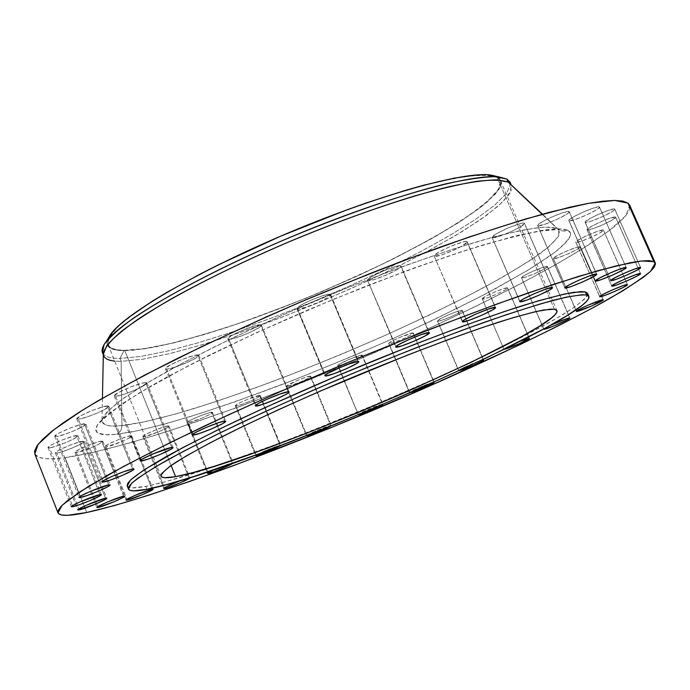 <?xml version="1.0" encoding="UTF-8"?>
<svg xmlns="http://www.w3.org/2000/svg" width="690" height="690" viewBox="0 0 690 690"><rect width="100%" height="100%" fill="white"/><g stroke="black" fill="none" stroke-linecap="round" stroke-linejoin="round"><path stroke-width="0.52" stroke-dasharray="3.45 2.59" d="M603.336 230.029C601.801 228.485 574.235 240.715 575.822 242.233L599.705 296.536L575.822 242.061L580.35 238.861L587.664 235.256L597.989 231.15L603.336 230.029L600.628 232.53L591.546 237.136L581.368 241.19L575.952 242.354C577.78 243.751 604.897 231.711 603.44 230.141L625.934 281.304L603.336 230.029M627.383 284.599L625.934 281.304L627.383 284.599M579.936 246.822C578.246 245.485 551.836 257.163 553.337 258.569L576.409 311.216L553.337 258.431L557.598 255.429L567.266 250.824L576.599 247.365L580.066 247.098L577.452 249.142L568.732 253.549L558.857 257.491L553.501 258.69C555.459 259.88 581.446 248.383 580.066 246.934L601.689 296.433L579.936 246.822M603.138 299.727L601.689 296.433L603.138 299.727M547.299 266.418C545.393 265.305 520.087 276.449 521.511 277.76L543.858 329.001L521.502 277.665L525.47 274.844L534.784 270.42L543.936 267.021L547.472 266.651L543.409 269.505L534.181 273.878L525.142 277.251L521.709 277.889C523.874 278.872 548.792 267.893 547.463 266.538L559.788 295.087L547.299 266.418M569.742 317.935L559.788 295.087L569.742 317.935M544.031 328.828L550.102 325.49L544.031 328.828M507.392 287.859C505.209 286.971 480.895 297.623 482.267 298.865L503.907 349.209C505.287 347.76 510.997 344.991 521.036 340.903L509.651 345.828L503.907 349.166L482.258 298.813L485.924 296.174L494.928 291.896L503.95 288.532L507.616 288.058L505.434 289.835L497.386 293.888L487.934 297.666L482.517 298.994C484.932 299.762 508.875 289.265 507.607 287.989L527.125 333.537L507.392 287.859M529.178 338.29L527.125 333.537L529.178 338.29M459.54 370.573L458.85 370.677L437.753 321.169C440.47 321.73 463.559 311.647 462.326 310.431L458.876 312.967L450.208 317.072L441.359 320.393L437.434 321.014L440.798 318.538L447.111 315.451L456.564 311.673L462.05 310.293L483.302 359.947L462.05 310.293C459.566 309.62 436.115 319.849 437.443 321.022L458.565 370.608C457.582 370.021 474.875 362.25 481.275 360.404L463.922 367.451L459.411 369.831L458.557 370.599L459.609 370.556M413.008 332.951C410.196 332.477 387.452 342.352 388.746 343.491L409.481 392.627C408.359 391.903 431.216 382.079 433.863 382.148L413.362 333.089L410.188 335.452L401.735 339.454L392.886 342.783L388.755 343.508L391.825 341.179L400.373 337.125L413.008 332.951L433.863 382.148L421.297 386.616L409.489 392.645L410.472 392.584L409.843 392.696L389.143 343.629C392.179 344 414.569 334.262 413.362 333.089L413.008 332.951M361.879 355.126C358.714 354.832 336.522 364.432 337.79 365.545L358.265 414.578C357.17 413.871 379.474 404.314 382.476 404.211L362.302 355.229L355.678 359.361L342.197 364.769L338.29 365.691L337.841 365.312L338.333 364.838L349.011 359.412L361.879 355.126L382.476 404.211L369.676 408.782L358.3 414.612L338.29 365.691C341.662 365.873 363.518 356.411 362.328 355.272L361.879 355.126M310.224 376.162C306.696 376.041 284.875 385.443 286.134 386.538L286.747 386.685L306.955 435.562L286.152 386.365L297.028 380.578L306.162 377.137L310.724 376.24L308.094 378.379L299.883 382.277L286.747 386.685C290.481 386.702 311.966 377.439 310.785 376.309L310.224 376.162L330.7 425.463L310.224 376.162M306.498 435.744C306.205 434.743 327.44 425.721 330.7 425.463L317.572 430.163L306.498 435.744M259.604 395.422C255.697 395.448 234.074 404.728 235.333 405.832L236.075 405.97L256.188 455.133L236.075 405.97L235.333 405.703L239.396 403.029L248.452 398.967L260.173 395.465L257.784 397.526L251.971 400.39L242.492 404.185L236.075 405.97C240.18 405.841 261.458 396.698 260.285 395.56L259.604 395.422L280.097 445.257L259.604 395.422M257.068 454.581C265.495 450.337 273.171 447.224 280.097 445.257L269.022 449.104L257.068 454.581M211.614 412.232C207.328 412.396 185.731 421.625 186.999 422.754L187.878 422.892L208.138 472.848L187.878 422.892L186.99 422.677L190.88 420.046L200.022 415.932L208.975 412.801L212.442 412.482L210.096 414.259L201.911 418.166L187.878 422.892C192.381 422.634 213.624 413.534 212.434 412.379L211.614 412.232L232.28 462.947L211.614 412.232M213.935 469.873C222.111 466.25 228.226 463.939 232.28 462.947L213.935 469.873M168.015 425.928C163.34 426.196 141.579 435.468 142.873 436.641L143.908 436.779L164.427 487.839L143.908 436.779L142.864 436.589L146.625 433.967L155.905 429.792L165.186 426.541L168.981 426.144L166.756 427.904L158.502 431.871L143.908 436.779C148.799 436.399 170.189 427.265 168.972 426.075L168.015 425.928L187.43 474.013L168.015 425.928M188.974 477.825L187.43 474.013L188.974 477.825L180.444 480.62L188.974 477.825M130.66 435.795C125.606 436.149 103.517 445.533 104.854 446.758L106.036 446.904L126.96 499.353L106.036 446.904L104.846 446.749L108.511 444.101L117.999 439.823L127.65 436.46L131.764 435.985L128.012 438.65L121.242 441.798L106.036 446.904C111.306 446.439 133.015 437.201 131.756 435.951L130.66 435.795L140.769 461.015L130.66 435.795M152.059 489.158L140.769 461.015L152.059 489.158M101.577 441.126C96.169 441.522 73.571 451.105 74.96 452.407L76.279 452.562L97.739 506.641L76.279 452.562L74.96 452.416L78.591 449.725L88.329 445.309L98.394 441.816L102.81 441.298L99.084 444.024L92.15 447.267L76.279 452.562C81.929 452.036 104.112 442.609 102.81 441.29L101.577 441.126L116.239 477.894L101.577 441.126M123.545 496.214L116.239 477.894L123.545 496.214M82.86 441.229C77.133 441.643 53.88 451.493 55.329 452.89L56.77 453.063L78.876 508.979L56.77 453.063L55.338 452.916L58.986 450.13L69.035 445.568L79.514 441.945L84.206 441.41L82.136 443.273L73.312 447.577L62.436 451.639L56.77 453.063C62.747 452.519 85.569 442.833 84.206 441.41L82.86 441.229L102.068 489.546L82.86 441.229M105.527 498.24L102.068 489.546L105.527 498.24M76.564 435.545C70.578 435.925 46.497 446.128 48.033 447.638L49.551 447.836L72.415 505.718L49.551 447.836L48.05 447.663L51.785 444.748L62.186 440.004L73.071 436.278L77.97 435.761L74.123 438.711L66.732 442.186L55.459 446.378L49.551 447.836C55.804 447.318 79.402 437.296 77.97 435.761L76.564 435.545L98.61 491.064L76.564 435.545M100.024 494.618L98.61 491.064L100.024 494.618M84.387 423.764C78.237 424.04 53.216 434.657 54.829 436.296L56.382 436.537L80.075 496.421L56.382 436.537L54.846 436.322L58.754 433.225L69.543 428.3L80.799 424.479L85.819 424.022L83.594 426.101L74.123 430.767L65.205 434.191L56.382 436.537C62.816 436.106 87.328 425.678 85.819 424.014L84.387 423.764L107.209 481.094L84.387 423.764M108.727 484.906L107.209 481.094L108.727 484.906M107.407 405.918C101.232 406.039 75.141 417.139 76.857 418.916L78.367 419.192L102.948 480.999L78.367 419.192L76.857 418.908L81.032 415.604L92.227 410.481L103.767 406.6L108.804 406.246L104.501 409.575L96.54 413.353L87.354 416.872L78.367 419.192C84.853 418.908 110.391 408.014 108.787 406.212L107.407 405.918L132.661 469.027L107.407 405.918M145.633 382.579C139.578 382.476 112.375 394.111 114.186 396.026L115.584 396.345L141.053 459.859L115.584 396.345L114.169 395.965L118.706 392.429L130.289 387.116L142.019 383.209L145.633 382.579L146.927 383.01L144.262 385.425L134.007 390.506L124.614 394.094L115.584 396.345C121.975 396.284 148.6 384.865 146.91 382.907L145.633 382.579L171.793 447.413L145.633 382.579M197.676 354.936C191.924 354.539 163.573 366.744 165.488 368.788L166.713 369.141L193.019 434.019L166.713 369.141L165.462 368.65L170.43 364.855L182.367 359.369L194.166 355.479L197.676 354.936L198.806 355.479L195.813 358.084L185.179 363.371L175.639 366.994L166.713 369.141C172.828 369.348 200.566 357.377 198.78 355.29L197.676 354.936L224.673 421.107L197.676 354.936M260.579 324.757C255.291 324.024 225.863 336.789 227.855 338.945L228.873 339.308L255.887 405.082L228.873 339.308L227.847 338.695L231.072 335.927L242.19 330.389L254.791 325.827L261.346 324.956L259.828 327.095L250.306 332.278L237.55 337.315L228.873 339.308C234.54 339.842 263.33 327.319 261.484 325.119L260.579 324.757L288.265 391.739L260.579 324.757M329.967 294.259C325.283 293.172 294.915 306.455 296.967 308.68L297.752 309.034L325.292 375.153L296.993 308.301L302.919 304.023L312.001 299.693L324.49 295.182L328.699 294.285L330.605 294.518L329.958 295.829L326.87 298.02L318.815 302.177L306.058 307.205L297.752 309.034C302.824 309.905 332.554 296.881 330.657 294.604L329.967 294.259L358.136 361.465L329.967 294.259M400.545 265.797C396.56 264.382 365.467 278.087 367.546 280.33L395.948 346.518L367.563 280.364L368.356 278.993L371.599 276.733L383.192 270.998L395.448 266.582L399.415 265.771L401.054 266.107L400.14 267.53L396.828 269.799L385.382 275.448L373.316 279.812L368.132 280.649C372.514 281.848 402.969 268.41 401.054 266.107L428.947 332.606L400.545 265.797M466.906 241.543C463.62 239.853 432.104 253.825 434.174 256.042L462.412 321.35L434.157 255.99L435.192 254.541L438.616 252.23L450.277 246.485L462.197 242.19L465.905 241.474L467.277 241.897L462.645 245.709L454.331 249.953L441.945 254.834L434.588 256.318C438.271 257.793 469.148 244.079 467.251 241.802L495.248 307.369L466.906 241.543M524.253 223.129C521.614 221.249 490.029 235.316 492.056 237.455L519.898 301.401L492.03 237.334L496.8 233.522L508.392 227.838L519.924 223.681L523.382 223.034L524.512 223.517L519.587 227.372L511.281 231.581L499.206 236.342L492.35 237.688C495.377 239.361 526.341 225.544 524.486 223.336L552.267 287.497L524.253 223.129M569.086 211.528C566.964 209.553 535.682 223.517 537.639 225.552L564.886 287.747L537.622 225.371L542.564 221.585L550.853 217.393L562.747 212.701L569.086 211.528L568.819 212.563L566.223 214.521L555.959 219.877L544.263 224.5L537.846 225.734C540.339 227.51 571.035 213.788 569.25 211.683L596.539 274.085L569.086 211.528M599.412 206.957C597.661 204.982 566.999 218.678 568.862 220.584L595.366 280.813L568.862 220.377L573.847 216.677L581.963 212.606L593.443 208.07L599.412 206.957L599.041 207.975L596.427 209.881L586.371 215.09L575.072 219.567L569.026 220.74C571.13 222.516 601.232 209.061 599.532 207.086L626.115 267.496L599.412 206.957M615.523 217.091C614.048 215.358 585.336 228.131 587.009 229.779L611.771 285.945L587.018 229.572L591.77 226.182L602.206 221.18L610.055 218.178L615.523 217.091L612.642 219.756L603.198 224.578L592.684 228.761L587.138 229.899C588.924 231.469 617.153 218.894 615.627 217.195L638.586 269.272L615.523 217.091M640.467 273.533L638.586 269.272L640.467 273.533M614.687 209.07C613.143 207.181 583.369 220.464 585.137 222.24L610.788 280.416L585.137 222.025L590.062 218.463L597.937 214.538L609.003 210.148L614.687 209.07L614.281 210.045L611.702 211.882L601.922 216.901L591.028 221.231L585.275 222.37C587.147 224.078 616.403 211.011 614.781 209.182L640.536 267.53L614.687 209.07M510.057 182.22L510.479 183.851L506.753 193.071L494.627 205.223L475.16 219.627L449.526 235.601L418.942 252.514L384.632 269.764L347.795 286.798L309.62 303.082L271.282 318.133L233.962 331.459L198.901 342.594L167.334 351.081L140.588 356.488L119.965 358.412L140.588 356.488L167.334 351.081L198.901 342.594L233.962 331.459L271.282 318.133L309.62 303.082L347.795 286.798L384.632 269.764L418.942 252.514L449.526 235.601L475.16 219.627L494.627 205.223L506.753 193.071L510.479 183.851L511.376 185.256L509.574 193.804L498.887 205.525L480.378 219.722L455.288 235.687L424.885 252.721L390.445 270.213L353.245 287.566L314.519 304.23L275.517 319.668L237.481 333.382L201.678 344.879L169.447 353.668L142.149 359.3L121.155 361.353L121.94 425.592C121.811 429.654 120.043 432.561 116.636 434.312C120.043 432.561 121.811 429.654 121.94 425.592C109.546 427.265 102.905 425.42 102.008 420.038L106.545 412.413L120.396 400.485L145.883 383.718L184.152 362.241L234.082 337.255L291.827 310.957L351.598 286.031L407.454 264.779L455.098 248.46L492.6 237.274L520.062 230.615L538.795 227.536L550.542 227.079L557.028 228.399L561.789 230.883L565.274 230.986L567.974 230.193L559.254 228.77L541.702 230.434L511.937 236.86L466.957 249.944L405.987 270.972L332.873 299.512L256.827 332.537L189.474 365.148L139.527 392.739L109.546 412.93L96.893 425.687L96.781 432.389L104.544 434.76L116.636 434.312L108.365 434.864L102.034 434.476L97.782 433.13L95.755 430.776L96.048 427.421L98.756 423.03L103.966 417.64L121.983 403.9L149.98 386.581L167.515 376.766L208.829 355.376L256.827 332.537L309.025 309.491L362.526 287.549L414.302 267.936L461.532 251.686L482.681 245.062L518.88 235.135L545.902 229.796L555.735 228.839L563.092 228.985L567.974 230.193L570.44 232.401L570.552 235.549L568.405 239.568L564.11 244.389L557.796 249.935L549.585 256.128L528.04 270.161L485.061 294.242L432.647 320.332L394.249 338.031L354.281 355.445L293.569 380.112L234.954 401.787L198.78 413.897L166.221 423.626L138.44 430.569L116.636 434.312L133.136 431.673C147.332 428.68 165.954 423.781 188.982 416.958C214.935 408.782 245.33 398.216 280.183 385.253C317.184 370.918 355.212 355.178 394.249 338.031C432.251 320.669 466.035 304.204 495.61 288.627L531.059 268.315L554.536 252.488C564.549 244.226 569.966 238.085 570.785 234.065L567.974 230.193L562.479 231.003L559.797 230.244L557.028 228.399L558.322 229.158L558.753 236.109L548.438 247.115L528.721 261.363L501.113 278.018L467.182 296.295L428.473 315.459L386.486 334.822L342.645 353.772L298.373 371.694L255.076 388.013L214.219 402.149L177.33 413.508L146.021 421.504L121.94 425.592L121.155 361.353L119.965 358.412L124.01 350.632L145.219 348.743L173.009 343.077L205.896 334.081L242.38 322.264L281.011 308.154L320.402 292.284L359.154 275.232L395.913 257.577L429.309 239.947L457.927 222.999L480.387 207.466L495.308 194.106L501.457 183.695L497.835 176.985L506.865 179.038L496.49 176.373M542.116 214.262L557.028 228.399L542.116 214.262M103.362 352.944C103.008 358.671 108.942 361.482 121.155 361.353L142.796 359.197L171.06 353.28L204.447 344.043L241.474 332.011L280.718 317.685L320.798 301.616L360.378 284.349L398.104 266.461L432.63 248.547L462.585 231.271L486.579 215.323L503.226 201.454L511.256 190.431L509.591 183.014M34.819 453.951C37.225 458.816 47.3 460.049 65.033 457.651L86.733 512.489L65.033 457.651C131.574 448.12 273.551 397.518 398.699 342.137C470.192 310.267 535.75 277.328 581.04 249.702L608.985 230.831L625.873 215.599L629.642 205.137M127.219 485.993C128.409 488.373 134.61 488.494 145.832 486.355L146.996 489.27L145.832 486.355C165.229 482.491 193.536 474.03 230.753 460.946C311.63 432.578 420.055 387.219 497.05 349.554C556.261 320.583 586.44 301.875 587.578 293.423M497.085 177.339C490.728 175.105 480.162 174.829 465.37 176.502C448.241 179.366 427.628 184.239 403.529 191.121C364.441 203.119 322.471 218.626 277.613 237.645C233.306 257.094 195.27 276.086 163.496 294.596C144.633 306.196 129.918 316.503 119.344 325.516C111.306 333.606 107.562 339.989 108.106 344.646C109.762 348.372 115.29 350.27 124.683 350.322L171.094 465.474L124.683 350.322L144.822 348.597L171.068 343.379L202.11 335.081L236.618 324.119L273.326 310.966L310.966 296.105L348.338 280.028L384.227 263.244L417.416 246.296L446.689 229.753L470.796 214.245L488.52 200.419L498.706 188.965L500.354 180.564L497.085 177.339L546.721 291.516L497.085 177.339L499.922 179.754L500.811 182.962L499.81 186.887L496.99 191.475L486.269 202.394L478.558 208.596L458.979 222.137L434.622 236.799L406.427 252.083L375.326 267.539L325.24 290.128L290.895 304.204L240.249 322.886L208.423 333.192L179.279 341.36L166.023 344.543L142.77 348.89L124.683 350.322L117.887 349.865L112.746 348.597L109.348 346.501L107.804 343.577L108.183 339.816L110.547 335.228L114.945 329.837L121.388 323.688L129.875 316.805L152.792 301.133L182.988 283.452L219.248 264.572L281.192 236.109L345.724 210.459L386.417 196.426L422.823 185.653L438.892 181.625L465.923 176.424L485.467 175.053L492.272 175.752L497.085 177.339M554.432 309.267L546.721 291.516L554.432 309.267M330.545 426.161L331.174 425.463L330.545 426.161M279.433 446.335L280.709 445.412L280.097 445.257L280.735 445.3L279.985 445.999M232.728 463.37L232.901 462.895L232.28 462.947L233.048 462.964L232.728 463.37M127.133 485.717L128.694 487.269L132.411 487.873L145.832 486.355L166.333 481.491L207.854 468.786L277.302 443.92L315.606 429.051L374.661 404.858L432.665 379.621L469.105 362.923L531.999 331.856L556.295 318.47L574.356 307.214L585.077 298.632L587.388 295.518L587.5 293.267M34.836 453.986L38.864 457.358L45.135 458.634L53.924 458.712L65.033 457.651L93.366 452.355L128.556 443.291L169.067 430.991L236.843 407.626L284.866 389.488L358.377 359.602L430.431 327.819L475.859 306.334L517.88 285.194L555.243 264.951L586.595 246.209L610.503 229.675L619.189 222.473L625.451 216.108L629.107 210.683L629.659 205.172M121.94 425.592C108.304 426.955 101.663 425.109 102.008 420.038C103.871 415.035 110.555 408.109 122.052 399.269L145.987 383.649C185.136 360.301 246.83 329.967 314.321 301.323C382.019 272.981 448.379 249.349 494.713 236.705C516.163 231.279 533.016 228.062 545.281 227.045L557.028 228.399L558.322 229.158L559.797 233.599C558.038 238.007 551.75 244.458 540.926 252.963C526.832 262.847 506.891 274.862 481.111 288.998C451.984 304.169 419.192 319.996 382.76 336.487C345.569 352.668 309.603 367.416 274.853 380.716C242.207 392.705 213.779 402.434 189.578 409.92C156.621 419.58 135.119 424.16 121.94 425.592M102.474 352.719L103.336 354.16C105.837 357.041 111.383 358.455 119.965 358.412L121.155 361.353L114.713 361.086M103.328 354.832L103.336 354.177M107.838 338.954C104.889 346.673 110.279 350.563 124.01 350.632L119.965 358.412C111.383 358.455 105.837 357.041 103.336 354.16M109.77 335.504L107.407 340.101L107.036 343.879L108.597 346.811L112.013 348.907L117.188 350.184L124.01 350.632L132.385 350.296L153.266 347.355L178.831 341.628L223.776 328.5L256.689 317.219L308.094 297.399L359.154 275.232L391.48 259.794L435.079 236.696L459.523 221.982L479.188 208.389L486.933 202.161L497.714 191.199L500.543 186.585L501.552 182.643L500.673 179.417L497.835 176.985L493.014 175.398M575.822 242.233L599.679 296.674M553.337 258.569L576.366 311.363M521.511 277.76L543.798 329.182M482.267 298.865L503.907 349.209M437.443 321.022L458.565 370.608M388.746 343.491L409.481 392.627M337.79 365.545L358.265 414.578M286.134 386.538L306.498 435.804M235.333 405.832L255.714 455.642M186.999 422.754L207.543 473.443M142.873 436.641L163.72 488.52M104.854 446.758L126.132 500.121M74.96 452.407L96.816 507.504M55.329 452.89L77.867 509.919M48.033 447.638L71.363 506.71M54.829 436.296L79.031 497.447M76.857 418.916L101.956 482.025M114.186 396.026L140.182 460.842M165.488 368.788L192.294 434.916M227.855 338.945L255.335 405.858M296.967 308.68L324.912 375.8M367.546 280.33L395.706 347.018M434.174 256.042L462.274 321.73M492.056 237.455L519.829 301.677M537.639 225.552L564.851 287.954M568.862 220.584L595.341 280.968M587.009 229.779L611.754 286.083M585.137 222.24L610.779 280.563M102.448 398.234L102.008 420.038L103.914 418.761C109.839 413.017 120.396 405.228 135.568 395.413C169.697 374.454 225.639 346.113 289.878 317.849C354.651 289.722 421.926 264.227 473.642 247.977C497.041 240.819 519.277 235.169 540.348 231.029L558.512 229.563L542.487 214.159M511.376 185.256L510.971 184.316M108.106 344.646L160.994 476.204M500.354 180.564L556.899 310.595M614.781 209.182L640.613 267.599M615.627 217.195L640.544 273.594M599.532 207.086L626.21 267.582M569.25 211.683L596.669 274.18M524.486 223.336L552.474 287.635M467.251 241.802L495.549 307.524M401.054 266.107L429.396 332.787M330.657 294.604L358.765 361.646M261.484 325.119L289.093 391.911M198.78 355.29L225.708 421.254M146.91 382.907L172.992 447.534M108.787 406.212L133.964 469.096M85.819 424.014L110.072 484.941M77.97 435.761L101.361 494.627M84.206 441.41L106.803 498.24M102.81 441.29L124.709 496.205M131.756 435.951L153.102 489.158M168.972 426.075L189.879 477.834M212.434 412.379L233.048 462.964M260.285 395.56L280.735 445.3M310.785 376.309L331.226 425.514M362.328 355.272L382.898 404.271M413.362 333.089L434.191 382.217M462.326 310.431L483.561 360.016M507.607 287.989L529.368 338.359M547.463 266.538L569.888 318.012M580.066 246.934L603.25 299.796M603.44 230.141L627.469 284.66"/><path stroke-width="1.03" d="M599.8 296.752L599.679 296.674C598.325 295.691 626.072 283.581 627.383 284.599L622.13 285.996L611.789 290.171L602.525 294.639L599.8 296.752L605.113 295.32L615.308 291.197L624.51 286.773L627.469 284.668C628.693 285.703 601.395 297.623 599.8 296.752L599.8 296.752M576.512 311.449L576.374 311.371C575.081 310.457 601.663 298.891 603.138 299.727L587.897 305.213L579.005 309.482L576.512 311.449L591.666 305.981L603.25 299.796C604.414 300.762 578.263 312.147 576.512 311.449L576.512 311.449M543.97 329.259L553.846 325.982L568.672 319.039L569.742 317.935L566.447 318.737L550.102 325.49C559.883 320.997 566.43 318.478 569.742 317.935L569.888 318.012C571.001 318.901 545.937 329.777 543.97 329.259L543.97 329.259M521.036 340.903L529.178 338.29L521.036 340.903M459.609 370.556L473.651 365.252L482.646 360.836L483.302 359.947L481.275 360.404L483.561 360.016C484.561 360.723 464.146 369.685 459.54 370.573M358.731 414.638L371.479 410.076L382.726 404.547C381.156 406.238 361.612 414.457 358.731 414.638L358.731 414.63M307.067 435.847L317.728 432.147L330.545 426.161C327.293 428.421 310.034 435.537 307.067 435.847L307.067 435.847M279.985 445.999C272.058 450.156 264.21 453.382 256.413 455.676L256.188 455.133L256.413 455.676L255.714 455.642L257.068 454.581L255.731 455.547L256.413 455.676L262.761 453.658L279.433 446.335M208.38 473.461L207.543 473.452L213.935 469.873L207.543 473.392L212.9 472.107L224.742 467.397L232.728 463.37C230.564 465.267 212.192 472.874 208.38 473.461L208.138 472.848L208.38 473.461M164.703 488.52L163.728 488.52C164.953 487.175 170.525 484.535 180.444 480.62L165.954 486.959L163.72 488.486L165.902 488.227L181.668 482.241L189.879 477.834C190.932 478.601 169.447 487.727 164.703 488.52L164.427 487.839L164.703 488.52M127.262 500.103L126.132 500.121C124.976 499.336 147.16 489.952 152.059 489.158L134.283 495.713L128.271 498.585L126.442 500.216L142.399 494.67L152.102 490.047L153.102 489.184L152.059 489.158L153.102 489.158C154.18 489.969 132.385 499.206 127.262 500.103L126.96 499.353L127.262 500.103M98.066 507.478L96.816 507.504C95.608 506.667 118.3 497.076 123.545 496.214L107.649 501.889L98.894 505.968L96.98 507.193L97.178 507.607L113.867 501.828L122.535 497.792L124.718 496.222L123.545 496.214L124.709 496.205C125.83 497.076 103.552 506.495 98.066 507.478L97.739 506.641L98.066 507.478M79.238 509.893L77.867 509.919C76.607 509.013 99.972 499.155 105.527 498.24L86.25 505.296L78.72 509.073L78.289 510.031L95.703 504.036L105.872 499.129L106.803 498.24L105.527 498.24L106.803 498.24C107.968 499.172 85.051 508.866 79.238 509.893L78.876 508.979L79.238 509.893M72.804 506.71L71.363 506.71C70.035 505.736 94.228 495.524 100.024 494.618L80.006 501.906L73.485 505.08L71.51 506.4L71.812 506.839L78.634 504.994L89.898 500.655L100.421 495.558L101.361 494.627L100.024 494.618L101.361 494.627C102.586 495.636 78.876 505.666 72.804 506.71L72.415 505.718L72.804 506.71M80.497 497.464L79.031 497.447C77.634 496.386 102.784 485.76 108.727 484.906L90.942 491.133L81.265 495.705L79.195 497.102L79.479 497.594L86.492 495.731L98.153 491.263L107.726 486.752L110.081 484.949L108.727 484.906L110.072 484.941C111.366 486.045 86.733 496.472 80.497 497.464L80.075 496.421L80.497 497.464M103.379 482.086L101.956 482.025C100.481 480.87 126.701 469.761 132.661 469.027L123.803 471.693L111.444 476.661L102.983 480.973L101.956 482.025L102.37 482.181L109.477 480.361L121.466 475.781L132.859 470.218L133.972 469.131L132.661 469.027L133.964 469.105C135.326 470.304 109.658 481.189 103.379 482.086L102.948 480.999L103.379 482.086M141.493 460.946L140.182 460.851C138.621 459.592 165.98 447.965 171.793 447.413L153.344 453.77L142.856 458.747L140.45 460.351L140.527 461.006L147.582 459.281L159.813 454.615L171.715 448.793L173 447.603L171.793 447.413L172.992 447.534C174.423 448.828 147.651 460.23 141.493 460.946L141.053 459.859L141.493 460.946M193.442 435.062L192.294 434.924C190.664 433.57 219.179 421.4 224.673 421.107L218.764 422.642L206.198 427.403L195.296 432.578L192.674 434.303L192.553 435.079L199.419 433.484L211.787 428.783L222.56 423.677L225.708 421.4L224.673 421.107L225.708 421.254C227.2 422.651 199.307 434.588 193.442 435.062L193.019 434.019L193.442 435.062M256.283 406.039L255.343 405.867C253.644 404.444 283.254 391.739 288.265 391.739L279.769 394.111L266.745 399.329L258.741 403.253L255.861 405.108L255.498 405.996L262.028 404.582L274.422 399.881L285.548 394.62L288.498 392.757L288.989 391.808L288.265 391.739L289.101 391.92C290.654 393.395 261.674 405.858 256.283 406.039L255.887 405.082L256.283 406.039M358.136 361.465L350.02 363.647L340.308 367.434L328.751 372.911L325.62 374.868L324.981 375.507L325.637 375.981L324.912 375.8C323.17 374.325 353.746 361.12 358.136 361.465L358.765 361.646C360.353 363.173 330.424 376.119 325.637 375.981L333.813 373.738L346.596 368.615L356.644 363.544L358.671 361.991L358.136 361.465M325.292 375.153L325.637 375.981L325.292 375.153M396.241 347.208L395.706 347.018C393.947 345.535 425.264 331.942 428.947 332.606L421.297 334.607L408.428 339.765L398.027 345L395.724 347.053L401.313 346.035L413.362 341.481L424.954 336.021L429.396 332.787C430.991 334.331 400.321 347.665 396.241 347.208L395.948 346.518L396.241 347.208M462.645 321.902L462.274 321.738C460.523 320.272 492.272 306.42 495.248 307.369L488.106 309.189L475.47 314.261L464.905 319.539L462.524 321.23L462.645 321.902L469.864 320.022L482.276 315.037L492.764 309.819L495.549 307.524C497.128 309.06 466.026 322.644 462.645 321.902L462.412 321.35L462.645 321.902M520.087 301.823L519.829 301.677C518.112 300.262 549.939 286.341 552.267 287.497L545.618 289.162L533.318 294.104L522.718 299.365L520.182 301.082L520.087 301.823L526.815 300.098L538.907 295.242L549.43 290.041L552.474 287.635C554.01 289.119 522.813 302.781 520.087 301.823L519.898 301.401L520.087 301.823M565.032 288.075L564.851 287.954C563.195 286.617 594.72 272.8 596.539 274.085L590.33 275.62L578.41 280.407L567.913 285.582L565.032 288.075L571.32 286.479L583.041 281.762L593.46 276.647L596.678 274.189C598.161 275.595 567.232 289.162 565.032 288.075L565.032 288.075M595.479 281.08L595.349 280.977C593.762 279.726 624.648 266.185 626.115 267.496L620.267 268.953L608.77 273.585L598.48 278.622L595.479 281.08L601.404 279.571L612.729 275.008L622.941 270.031L626.218 267.582C627.633 268.91 597.307 282.21 595.479 281.08L595.479 281.08M611.866 286.16L611.754 286.083C610.331 285.013 639.242 272.369 640.467 273.533L635.102 274.922L624.407 279.234L614.764 283.901L611.866 286.16L617.3 284.728L627.84 280.476L637.413 275.853L640.553 273.602C641.829 274.732 613.41 287.169 611.866 286.16L611.866 286.16M610.892 280.649L610.779 280.563C609.27 279.398 639.259 266.262 640.536 267.53L634.964 268.936L623.881 273.404L613.884 278.268L610.892 280.649L616.532 279.191L627.452 274.793L637.37 269.971L640.613 267.608C641.967 268.833 612.504 281.744 610.892 280.649L610.892 280.649M510.971 184.316L510.057 182.22L506.865 179.038L510.479 183.851L508.211 182.117L542.116 214.262L508.211 182.117L496.679 179.857C485.096 180.073 469.562 182.281 450.07 186.472C408.17 196.495 349.433 216.513 289.998 241.397C244.847 260.786 205.18 280.002 171.017 299.029C150.446 311.043 133.834 321.876 121.173 331.528C110.987 340.308 105.044 347.45 103.362 352.944L102.448 398.234M103.336 354.16L103.336 354.16C100.947 351.305 101.956 347.01 106.381 341.291C122.665 319.66 200.359 274.836 293.129 236.066C385.874 197.237 472.339 173.388 499.18 176.985L506.865 179.038L508.211 182.117L506.865 179.038L494.834 176.692C482.681 176.959 466.362 179.348 445.869 183.842C401.822 194.58 340.299 215.901 279.312 241.931C218.687 268.289 165.091 296.519 133.11 318.409C118.913 328.776 109.236 337.514 104.078 344.62L102.474 352.719L103.328 354.832M542.487 214.159L508.211 182.117C501.923 179.909 491.384 179.642 476.6 181.332C459.445 184.213 438.719 189.103 414.423 196.02C374.972 208.078 332.235 223.741 286.212 243.001C226.389 268.695 172.5 296.536 138.983 318.59C123.933 329.096 113.229 338.057 106.872 345.483L103.336 354.177M653.879 261.631L655.302 263.011L650.549 271.343C640.708 279.467 625.157 289.619 603.879 301.797C557.486 327.396 491.108 359.085 419.166 390.575C293.285 445.395 151.731 498.352 86.733 512.489L67.491 515.318L61.574 515.007L58.383 513.481L58.098 510.678L60.884 506.564L66.861 501.121L88.725 486.252L123.846 466.302L171.439 441.954L229.606 414.311L295.329 384.891L364.769 355.462L433.631 327.871L497.706 303.755L553.389 284.409L598.058 270.635L630.151 262.761L641.286 261.001L649.178 260.647L653.879 261.631L655.5 263.873L654.18 267.28L650.092 271.765L643.399 277.233L622.949 290.74L594.375 307.033L559.159 325.421L518.733 345.25L427.317 387.012L329.449 428.326L233.738 465.577L189.483 481.525L149.282 495.032L114.531 505.537L86.733 512.489C69.431 516.155 59.858 516.275 58.02 512.86L62.057 505.347L78.703 492.617L108.39 474.763C134.533 460.471 166.523 444.248 204.378 426.075C244.976 407.152 288.342 387.823 334.486 368.106C404.185 338.902 472.288 312.527 528.894 292.689L578.496 276.405L616.334 265.814L641.467 260.984L653.879 261.631L627.926 203.084L653.879 261.631M655.293 262.985L629.642 205.137L627.926 203.084L614.687 200.436L588.794 203.291L550.344 212.046C518.768 220.8 482.232 232.427 440.746 246.916C397.207 262.847 352.28 280.459 305.955 299.745C260.096 319.513 217.109 339.161 176.976 358.671C139.63 377.559 108.183 394.706 82.636 410.093L53.82 429.749L38.045 444.438L34.819 453.951L58.02 512.86M586.69 295.018L588.906 296.45C594.314 318.771 238.43 472.616 146.996 489.27L133.61 490.866L129.901 490.305L128.366 488.796L129.082 486.312L132.152 482.845L137.629 478.386L155.897 466.578L183.721 451.182L220.308 432.742L264.149 412.077L313.122 390.255L364.587 368.469L415.682 347.933L463.577 329.768L505.779 314.89L540.365 303.919L566.042 297.183L582.205 294.708L586.69 295.018L588.829 296.303L588.691 298.511L586.371 301.59L581.972 305.472L567.413 315.39L546.066 327.716L487.425 357.472L414.768 390.704L336.297 423.832L259.949 453.52L193.899 476.462L167.48 484.345L146.996 489.27C135.801 491.461 129.617 491.392 128.444 489.063L131.618 483.345C138.345 477.601 150.187 469.873 167.135 460.144C186.947 449.371 211.062 437.175 239.464 423.557C269.868 409.377 302.349 394.878 336.918 380.043C390.393 357.575 439.651 338.281 484.682 322.17C512.204 312.656 535.345 305.291 554.113 300.081C570.009 296.191 580.868 294.501 586.69 295.018L585.344 291.948L586.69 295.018M588.898 296.441L587.578 293.423L585.344 291.948L573.864 292.275C561.513 294.518 544.281 299.003 522.175 305.748C474.306 321.031 405.237 347.139 335.469 376.593C300.918 391.428 268.453 405.944 238.076 420.141C209.691 433.786 185.593 446.025 165.798 456.84C148.876 466.613 137.069 474.401 130.358 480.197L127.219 485.993L128.444 489.055M175.596 476.643C166.79 478.265 161.926 478.118 161.003 476.221C161.279 473.573 165.867 469.166 174.786 462.981C186.24 455.814 201.816 447.146 221.499 436.986C254.498 420.477 293.457 402.589 338.385 383.321C397.587 358.274 456.59 335.814 498.214 322.29C517.509 316.27 532.715 312.165 543.823 309.957L554.432 309.267L556.899 310.612C563.463 328.957 250.962 463.999 175.596 476.643L171.094 465.474L175.596 476.643L192.795 472.616L215.332 465.966L256.999 451.838L305.127 433.829L356.488 413.215L407.937 391.273L471.296 362.25L521.778 336.522L539.813 326.008L551.793 317.667L555.252 314.459L556.89 311.949L556.64 310.207L554.432 309.267L550.223 309.163L535.742 311.587L513.308 317.607L483.535 327.138L447.551 339.885L406.971 355.307L320.393 391.04L278.976 409.472L241.698 426.989L210.338 442.73L186.162 455.995L169.93 466.302L161.883 473.366L160.891 475.643L161.848 477.092L164.677 477.73L175.596 476.643M504.304 349.278L518.94 343.879L529.368 338.359C530.438 339.161 507.305 349.226 504.304 349.278M410.472 392.584L424.747 387.211L434.191 382.226C435.183 382.907 415.087 391.679 410.472 392.584M587.5 293.267L585.344 291.948L580.842 291.594L564.653 293.992L538.942 300.65L504.347 311.552L462.127 326.379L414.224 344.5L337.281 375.826L262.735 408.644L218.92 429.344L182.376 447.845L144.245 469.726L130.893 479.688L127.84 483.19L127.133 485.717M629.659 205.172L627.926 203.084L622.794 201.092L614.497 200.436L602.965 201.187L588.182 203.403L570.173 207.129L524.986 219.153L468.967 237.058L404.806 260.13L370.772 273.257L301.349 301.703L267.056 316.589L201.911 346.535L144.495 375.196L97.739 400.976L78.979 412.387L63.497 422.66L51.345 431.699L42.521 439.461L36.975 445.904L34.612 451.027L34.836 453.986M114.713 361.086C108.615 360.447 104.949 358.688 103.707 355.79M496.49 176.373L490.271 174.975C463.939 171.43 380.483 194.313 291.284 231.659C202.067 268.945 127.176 312.294 111.202 333.537L107.838 338.954M493.014 175.398L486.191 174.682L477.368 174.898L453.908 178.175L423.315 185.308L405.686 190.285L366.744 202.8L345.897 210.217L281.08 235.98L218.877 264.572L200.005 274.146L166.454 292.612L152.154 301.28L129.159 317.012L120.647 323.921L114.178 330.096L109.77 335.504M106.381 341.291L111.202 333.537M499.18 176.985L490.271 174.975"/></g></svg>
